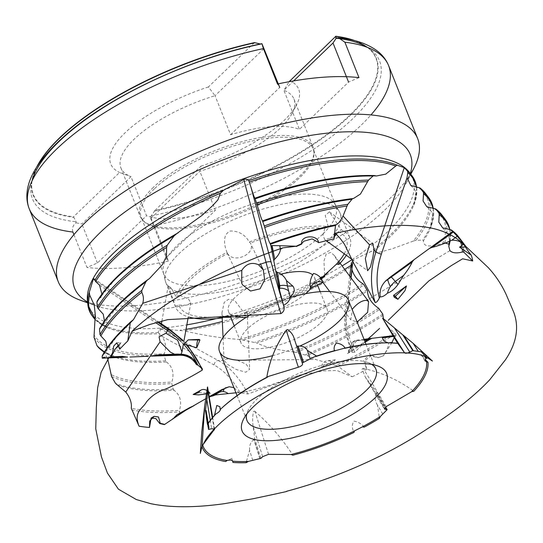 <?xml version="1.0" encoding="UTF-8"?>
<svg xmlns="http://www.w3.org/2000/svg" width="543" height="543" viewBox="0 0 543 543"><rect width="100%" height="100%" fill="white"/><g stroke="black" fill="none" stroke-linecap="round" stroke-linejoin="round"><path stroke-width="0.41" stroke-dasharray="2.71 2.04" d="M392.989 335.71L396.37 335.289L395.942 336.022L393.376 336.341M371.636 355.285L378.227 357.694L368.941 355.617L363.579 360.389L366.729 369.321L365.086 360.667L371.636 355.285L368.941 355.617M465.12 245.49L463.824 244.058M119.738 349.203L120.383 342.986L121.021 342.687L119.229 345.429M196.607 404.196L179.034 414.037M174.255 417.547L164.4 424.592M253.574 411.356L254.674 411.153A4.201 0.74 162.4 0 0 253.574 411.356C252.468 416.338 252.346 421.497 253.221 426.832L254.694 438.649L260.939 458.346M387.566 326.737L394.32 332.716A195.012 69.395 -21.7 0 1 335.839 365.439L337.807 366.131L352.258 376.774L336.945 370.496L323.492 370.889L299.899 375.043L247.927 393.987L239.171 392.684L233.884 387.58M209.211 396.797L208.451 397.103L208.566 397.483L209.279 397.177M208.722 397.49L226.872 387.58A16.819 10.717 80.9 0 1 228.671 386.867M226.872 387.58L223.567 389.08M358.142 346.658L350.215 351.654C346.896 353.771 346.488 354.104 349.006 352.651A18.279 8.308 -127.8 0 1 349.76 349.339A18.279 8.308 -127.8 0 1 350.025 348.925A18.279 8.308 -127.8 0 1 352.882 347.31L358.142 346.658L365.167 342.185M205.356 410.108L208.566 429.438M362.113 369.077L362.995 368.351A4.201 0.977 149.2 0 0 362.113 369.077L365.256 376.978L376.693 392.134L385.571 406.999M365.025 341.832L354.803 352.19L352.122 352.407L352.746 350.737L353.33 341.472L355.081 340.855L364.333 340.094M364.278 339.966L355.298 340.685A16.819 7.643 52.2 0 0 353.921 341.092M393.451 336.47L395.732 336.185L394.204 337.698M392.073 342.429L383.399 355.733C386.942 350.432 388.679 346.142 388.605 342.864L388.713 342.85M36.429 167.583A184.362 65.608 158.3 0 0 73.529 216.82L76.19 221.775L75.884 222.793C72.871 225.399 71.873 228.481 72.891 232.037M254.423 42.625L208.39 86.955L215.055 95.697A93.138 33.143 158.3 0 0 120.899 167.909A93.138 33.143 158.3 0 0 130.992 176.645L119.555 172.491L73.529 216.82M208.39 86.955A101.127 35.987 158.3 0 0 119.555 172.491M355.122 40.759A184.362 65.608 158.3 0 1 339.959 124.028A184.362 65.608 158.3 0 1 154.931 210.446L150.452 216.956L150.696 218.557L199.824 171.255A93.138 33.143 158.3 0 0 280.738 127.741A93.138 33.143 158.3 0 0 292.12 113.358A93.138 33.143 158.3 0 0 293.973 99.036A93.138 33.143 158.3 0 0 283.887 90.308L289.12 81.701M154.931 210.446L200.964 166.124L199.824 171.255L215.367 210.324A93.138 33.143 -21.7 0 1 146.535 215.707L130.992 176.645L81.871 223.947L75.884 222.793M200.964 166.124A101.127 35.987 158.3 0 0 296.627 104.697A101.127 35.987 158.3 0 0 289.799 80.581M260.375 43.983L260.735 44.071M293.654 80.9L283.887 90.308L299.431 129.377A93.138 33.143 -21.7 0 0 230.599 134.759L215.055 95.697L264.176 48.395M346.332 255.291A93.769 33.367 158.3 0 0 349.916 237.909A93.769 33.367 158.3 0 0 341.33 229.791L329.431 211.865L325.196 215.408L328.148 226.506A93.769 33.367 158.3 0 0 249.325 242.035C245.029 234.542 238.676 230.87 230.273 231.013C221.856 234.909 224.476 246.101 226.954 252.319A93.769 33.367 158.3 0 0 175.932 296.498L171.398 288.333L168.262 285.625L175.294 306.137A93.769 33.367 158.3 0 0 175.674 307.25A93.769 33.367 158.3 0 0 189.29 317.173M344.248 253.778A89.955 32.01 158.3 0 0 338.364 231.637L341.33 229.791M328.148 226.506L324.863 228.318A89.955 32.01 158.3 0 0 250.377 243.074L249.325 242.035M226.954 252.319L227.571 253.588A89.955 32.01 158.3 0 0 179.55 295.29L175.932 296.498M175.294 306.137L178.952 305.105A89.955 32.01 158.3 0 0 207.779 317.2A89.955 32.01 158.3 0 0 223.77 316.128L222.908 317.295M376.693 392.134L376.699 393.342L386.711 410.114M364.027 339.321L357.274 340.156A21.34 9.699 52.2 0 0 355.584 340.651M421.762 190.145A180.174 64.115 -21.7 0 1 413.304 241.085L415.958 240.298L422.712 240.081L423.452 240.698A182.319 64.882 158.3 0 0 430.178 228.766A182.319 64.882 158.3 0 0 433.185 208.77M437.088 210.65A187.593 66.755 -21.7 0 1 442.83 243.121C434 246.23 422.949 248.389 423.452 240.698M442.83 243.121L445.179 243.026M413.304 241.085L391.489 249.04C385.36 250.214 375.953 254.633 373.455 251.063A174.894 62.241 158.3 0 0 413.508 205.797A174.894 62.241 158.3 0 0 416.59 187.722M352.882 261.366L353.052 260.029L370.618 251.708L373.455 251.063M448.857 244.146L449.265 244.859L449.991 229.737M104.487 320.961L103.258 324.673L100.102 328.053M107.127 347.893L105.946 351.742L102.722 355.251M101.853 294.028L101.697 294.842M176.346 233.836L142.123 255.916L116.059 278.145L97.509 300.856M179.848 413.59L179.461 410.318A195.012 69.395 -21.7 0 1 131.284 408.214M103.591 351.721A182.319 64.882 158.3 0 0 111.077 355.753A182.319 64.882 158.3 0 0 166.45 361.95L165.649 360.803L164.176 355.305L164.257 353.771A180.174 64.115 -21.7 0 1 93.919 334.719M166.45 361.95C172.62 366.742 174.418 373.448 171.853 382.048A187.593 66.755 -21.7 0 1 111.105 374.561M107.534 357.973L102.07 350.031L111.077 355.753C105.512 353.371 101.039 350.378 97.645 346.773M116.989 384.797A189.738 67.522 158.3 0 0 174.052 390.227C180.222 395.012 182.02 401.711 179.461 410.318M174.052 390.227L173.251 389.08L171.771 383.582L171.853 382.048M247.927 393.987A83.52 53.221 -99.1 0 0 218.198 360.498L160.85 328.983C159.174 329.207 158.332 330.375 158.318 332.492L158.95 333.653L162.024 336.368C165.744 341.914 166.484 347.717 164.257 353.771M352.258 376.774A200.109 71.214 158.3 0 0 366.729 369.321M396.37 335.289L394.32 332.716M378.227 357.694L383.691 355.699M383.399 355.733L377.819 357.749M254.694 438.649L254.131 439.708L260.104 458.55M224.354 388.645A21.34 13.595 80.9 0 1 226.553 387.763M32.057 180.839A186.738 66.45 158.3 0 0 31.365 183.86A186.738 66.45 158.3 0 0 76.19 221.775M362.934 283.799A180.174 64.115 -21.7 0 1 239.952 339.443L256.941 343.02A182.319 64.882 158.3 0 0 367.475 290.872M378.634 308.261A187.593 66.755 -21.7 0 1 293.519 351.898C282.367 350.581 266.145 347.812 256.941 343.02M335.839 365.439L315.632 359.459L306.999 355.529A189.738 67.522 158.3 0 0 383.168 315.334M383.419 318.741L384.111 320.845M293.519 351.898L306.999 355.529M239.952 339.443C222.128 338.323 203.577 335.465 184.294 330.87A174.894 62.241 158.3 0 0 351.85 266.362M151.361 215.89A186.738 66.45 158.3 0 0 332.628 135.818A186.738 66.45 158.3 0 0 369.987 49.108A186.738 66.45 158.3 0 0 367.414 47.384M150.696 218.557L166.246 257.626L168.473 261.081L154.382 225.664L150.452 216.956M73.923 234.63L86.982 267.455L97.414 263.009L146.535 215.707M168.473 261.081A193.423 68.832 -21.7 0 1 124.123 267.74A193.423 68.832 -21.7 0 1 86.982 267.455M87.633 302.478A193.423 68.832 158.3 0 0 139.089 305.349A193.423 68.832 158.3 0 0 410.603 173.95M353.052 260.029L351.423 262.676M160.85 328.983L184.294 330.87M371.738 364.407A69.382 24.686 158.3 0 0 367.597 362.439A69.382 24.686 158.3 0 0 302.342 371.955A69.382 24.686 158.3 0 0 248.389 409.884A69.382 24.686 158.3 0 0 246.732 414.153M290.138 297.605A69.382 24.686 158.3 0 0 249.04 315.612M272.464 355.713A69.382 24.686 158.3 0 0 300.537 345.708M320.411 323.037A46.25 16.46 158.3 0 0 326.988 308.784A46.25 16.46 158.3 0 0 277.921 310.596A46.25 16.46 158.3 0 0 241.031 342.993A46.25 16.46 158.3 0 0 274.636 346.21A46.25 16.46 158.3 0 0 320.411 323.037M311.153 288.129A46.25 16.46 158.3 0 0 314.492 277.385A46.25 16.46 158.3 0 0 312.239 274.548M281.145 274.106A46.25 16.46 158.3 0 0 228.712 306.164A46.25 16.46 158.3 0 0 228.535 311.594A46.25 16.46 158.3 0 0 235.798 316.623M246.183 317.363A46.25 16.46 158.3 0 0 305.634 293.702M324.863 228.318L322.929 235.153L324.795 239.667L334.013 236.918M336.64 234.074L338.364 231.637M227.571 253.588C234.047 264.027 256.527 253.737 250.377 243.074L260.518 264.149M178.952 305.105L187.118 305.18L190.817 302.763L188.38 298.874L179.55 295.29M222.582 317.913L221.965 312.768L224.198 302.383L228.617 299.254L234.732 300.503L244.554 313.582L246.203 311.682L247.187 312.13L237.983 315.137L223.77 316.128M246.203 311.682A89.955 32.01 158.3 0 0 320.336 277.935M320.784 278.607L320.234 278.797L320.54 278.233M321.918 276.787L323.418 276.787M244.554 313.582A93.769 33.367 158.3 0 0 324.802 276.686L323.94 261.163L326.18 254.11L330.843 252.359L334.413 255.59L338.146 262.283M326.716 241.988A93.769 33.367 158.3 0 0 340.04 213.094A93.769 33.367 158.3 0 0 339.26 211.485A93.769 33.367 158.3 0 0 240.583 216.759A93.769 33.367 158.3 0 0 165.262 280.724A93.769 33.367 158.3 0 0 165.798 282.435A93.769 33.367 158.3 0 0 233.918 288.957A93.769 33.367 158.3 0 0 326.716 241.988M322.617 234.271A92.507 32.919 -21.7 0 1 231.074 280.609A92.507 32.919 -21.7 0 1 163.864 274.174A92.507 32.919 -21.7 0 1 163.334 272.484A92.507 32.919 -21.7 0 1 177.018 245.667A92.507 32.919 -21.7 0 1 266.287 199.912A92.507 32.919 -21.7 0 1 334.99 204.175A92.507 32.919 -21.7 0 1 335.771 205.763A92.507 32.919 -21.7 0 1 322.617 234.271M154.395 188.828A92.507 32.919 158.3 0 0 141.248 217.336A92.507 32.919 158.3 0 0 143.868 221.354A92.507 32.919 158.3 0 0 239.368 213.718A92.507 32.919 158.3 0 0 314.003 153.642A92.507 32.919 158.3 0 0 313.148 148.925A92.507 32.919 158.3 0 0 245.945 142.49A92.507 32.919 158.3 0 0 154.395 188.828M153.316 187.403A93.138 33.143 158.3 0 0 140.08 216.107A93.138 33.143 158.3 0 0 142.714 220.153A93.138 33.143 158.3 0 0 213.901 220.947A93.138 33.143 158.3 0 0 299.912 175.932A93.138 33.143 158.3 0 0 314.017 151.986A93.138 33.143 158.3 0 0 313.155 147.234A93.138 33.143 158.3 0 0 245.49 140.752A93.138 33.143 158.3 0 0 153.316 187.403M97.414 263.009L81.871 223.947M166.246 257.626L215.367 210.324M358.984 77.629L348.552 82.074L299.431 129.377M230.599 134.759L279.726 87.457L277.493 84.002M252.766 460.342L249.604 450.364L246.447 461.475M232.92 462.446L231.766 458.387L225.644 461.557M254.674 411.153L254.918 411.356C269.301 423.791 281.953 438.405 292.887 455.204M237.352 360.294C229.54 358.523 225.114 358.57 224.062 360.437L227.938 364.652L236.497 369.586L245.83 372.226L249.692 369.233L246.128 364.136L237.352 360.294L315.632 359.459M207.67 397.999L205.661 398.772M249.604 450.364C249.318 445.233 250.744 441.676 253.88 439.674L254.131 439.708M239.171 392.684L232.838 393.017M382.781 414.051L377.48 405.166L379.272 417.119M349.76 349.339L347.391 353.507L352.746 350.737M426.968 358.204L420.954 354.511L425.115 359.371M364.217 427.131C361.414 423.791 358.007 421.789 353.995 421.13C351.755 424.395 351.776 428.135 354.043 432.357M180.989 354.151L176.129 354.925M362.995 368.351L363.301 368.419C381.695 372.471 398.528 380.093 413.793 391.272M354.803 352.19A83.52 37.956 -127.8 0 1 346.434 312.524L352.658 308.804L350.744 319.793L357.165 322.087M377.48 405.166C374.846 400.748 374.5 396.845 376.448 393.444L376.699 393.342M182.767 354.314A10.935 6.326 96.3 0 1 185.367 355.685M355.298 340.685L355.081 340.855A10.935 10.514 -64 0 0 350.025 348.925M353.33 341.472L352.359 342.348C349.23 346.929 348.083 350.398 348.925 352.753L349.006 352.651M198.84 392.514L210.019 393.39M206.89 390.465A8.41 6.312 -119.3 0 1 208.329 391.503M321.178 367.36L332.112 362.167L335.336 359.799L321.178 367.36A8.41 7.229 82.9 0 1 327.273 360.803A8.41 7.229 82.9 0 1 332.112 362.167M253.221 426.832L262.676 456.67M224.062 360.437L218.198 360.498A4.201 2.905 118.8 0 0 214.037 364.95A79.346 50.56 80.9 0 1 240.169 392.786M209.265 397.096L208.566 397.483M356.608 341.058A10.935 9.401 -97.1 0 0 352.882 347.31L350.215 351.654M210.27 420.384L211.655 428.719M369.294 382.795L384.417 408.119M180.86 341.411A79.346 70.027 -145.5 0 1 182.984 343.59M186.297 344.9A83.52 73.712 34.5 0 0 182.21 340.617M350.832 277.649L346.434 312.524A4.201 3.407 -172.8 0 0 344.853 314.797A4.201 3.407 -172.8 0 0 346.067 317.621A79.346 36.055 52.2 0 0 352.319 351.328M36.7 167.149A184.708 65.73 158.3 0 0 32.044 180.201A184.708 65.73 158.3 0 0 73.76 217.397M154.497 211.078A184.708 65.73 158.3 0 0 331.386 131.637A184.708 65.73 158.3 0 0 366.98 46.915A184.708 65.73 158.3 0 0 354.627 40.63M357.274 340.156L356.819 340.889M463.661 249.732A196.084 69.775 158.3 0 0 462.704 244.873M462.236 243.461A196.084 69.775 158.3 0 0 460.613 239.925M415.958 240.298A181.24 64.495 158.3 0 0 426.805 195.405M433.239 208.77A182.686 65.011 -21.7 0 1 422.712 240.081M457.226 236.259A195.012 69.395 -21.7 0 1 460.613 242.253M461.679 245.626A195.012 69.395 -21.7 0 1 462.29 249.366M450.066 240.977A189.738 67.522 158.3 0 0 449.713 229.757M444.595 242.864A188.659 67.135 158.3 0 0 443.414 217.159M449.835 229.75A190.104 67.651 -21.7 0 1 449.584 241.187L448.654 234.997L442.66 227.856M416.542 187.396A175.26 62.37 -21.7 0 1 370.618 251.708M131.657 409.904A196.084 69.775 158.3 0 0 179.38 411.852M94.007 337.203A181.24 64.495 158.3 0 0 164.176 355.305M165.649 360.803A182.686 65.011 -21.7 0 1 102.233 350.194M111.566 376.523A188.659 67.135 158.3 0 0 171.771 383.582M173.251 389.08A190.104 67.651 -21.7 0 1 115.537 383.392M95.453 319.82A174.894 62.241 158.3 0 0 107.399 327.612A174.894 62.241 158.3 0 0 158.95 333.653M158.318 332.492A175.26 62.37 -21.7 0 1 92.561 316.325M337.807 366.131A196.084 69.775 158.3 0 0 395.413 333.789M367.082 289.629A182.686 65.011 -21.7 0 1 254.843 342.334M243.488 339.932A181.24 64.495 158.3 0 0 364.027 284.871M382.774 314.085A190.104 67.651 -21.7 0 1 305.275 354.837M296.227 352.4A188.659 67.135 158.3 0 0 379.727 309.334M154.382 225.664A193.423 68.832 158.3 0 0 370.971 114.919M87.586 302.01A180.649 64.284 158.3 0 0 95.887 305.736A180.649 64.284 158.3 0 0 150.078 310.27A180.649 64.284 158.3 0 0 406.85 181.986A180.649 64.284 158.3 0 0 410.318 173.577M88.801 306.395A174.167 61.977 158.3 0 0 161.719 328.013A174.167 61.977 158.3 0 0 186.846 324.85M216.162 318.626A174.167 61.977 158.3 0 0 342.104 265.927M352.081 259.581A174.167 61.977 158.3 0 0 412.449 177.595M344.676 269.382A175.26 62.37 -21.7 0 1 222.345 321.47M186.045 329.323A175.26 62.37 -21.7 0 1 180.242 330.219M218.87 392.541L215.537 394.91M268.541 454.321L254.918 411.356M162.024 336.368L214.037 364.95M259.866 458.57L253.88 439.674M214.078 428.637L212.293 417.886M157.585 322.169L93.301 279.197M99.525 285.123L155.76 322.712M386.127 406.646L363.301 368.419M449.916 250.669L366.776 300.367M351.063 277.968L346.067 317.621M386.487 410.257L376.448 393.444M116.759 342.864L121.021 342.687M183.045 340.4L187.647 345.334M349.726 276.163L344.853 314.797C343.651 325.562 346.074 338.099 352.129 352.407M110.915 356.88L103.781 357.179M36.401 167.631L32.044 180.201L31.365 183.86M355.176 40.773L366.98 46.915L369.987 49.108M292.12 113.358L296.627 104.697M426.778 206.686C431.162 211.091 435.73 212.673 430.178 228.766L433.423 208.763M410.847 185.502C414.39 189.419 418.755 190.518 413.508 205.797L416.793 187.735M103.258 324.673L119.704 303.686L146.773 280.527M105.946 351.742L117.213 335.913M95.453 319.963L107.399 327.612C92.758 319.875 96.172 316.012 95.249 314.37M409.497 172.498L409.612 172.674C408.587 173.78 412.137 168.418 406.85 181.986L410.82 174.228M87.443 300.659L87.471 300.863C88.984 300.965 82.719 299.512 95.887 305.736L87.667 302.831M248.389 409.884L243.644 418.999M367.597 362.439L377.31 365.806M237.081 395.609L247.004 420.547M366.009 344.303L375.932 369.24M228.535 311.594L230.646 316.895M234.23 325.895L241.031 342.993M314.492 277.385L317.553 285.095M320.18 291.686L326.988 308.784M307.833 291.72L321.062 279.041M243.223 317.431L230.829 317.35M219.324 317.275L207.779 317.2M165.798 282.435L175.674 307.25M340.04 213.094L349.916 237.909M163.334 272.484L165.262 280.724M334.99 204.175L339.26 211.485M314.003 153.642L314.017 151.986M143.868 221.354L142.714 220.153M120.899 167.909L140.08 216.107M293.973 99.036L313.155 147.234M231.766 458.387L232.689 461.306M209.191 396.682L208.451 397.103M221.965 312.768L222.162 317.295M223.044 337.427L224.055 360.572M247.187 312.13L249.692 369.233M420.954 354.511L425.006 360.898M212.652 417.458L214.594 429.146M94.007 278.756L158.542 321.89M365.256 376.978L384.329 408.92M168.262 285.625L161.909 320.974M161.407 323.804L159.058 336.857M190.817 302.763L188.224 317.207M184.091 340.217L183.405 344.031M227.15 252.99L241.723 283.283M324.795 239.667L326.241 240.719M352 259.398L367.611 270.726M329.431 211.865L372.797 243.318M320.234 278.797L322.936 282.421M329.75 291.584L350.744 319.793M334.413 255.59L338.818 261.509M335.771 205.763L313.148 148.925M163.864 274.174L141.248 217.336M120.383 342.986L118.924 344.635M235.967 392.799L247.499 391.374L239.911 392.772C243.936 392.066 257.654 388.998 267.577 386.012L299.892 375.037M361.95 344.221L355.529 348.382L364.889 341.499M335.336 359.799L327.273 360.803"/><path stroke-width="0.81" d="M393.376 336.341L382.645 337.678L381.648 337.122L392.989 335.71M432.099 247.336L429.357 248.511L452.638 231.508L453.127 231.983L432.323 247.343C438.669 245.735 445.158 243.366 451.79 240.23L457.274 236.225L465.168 245.456L464.693 245.796C461.889 241.879 457.586 240.026 451.79 240.23M274.432 259.344L273.808 260.81L270.889 245.66L271.799 245.653L274.704 259.181C278.328 255.543 280.236 252.237 280.439 249.271L279.754 245.701L296.227 246.217L282.842 247.873L280.439 249.271M127.524 357.097L102.301 358.19L127.524 357.097L122.304 356.405L109.089 357.328M460.613 239.925A196.084 69.775 158.3 0 0 458.536 236.755L465.921 246.515L465.283 246.984L459.548 247.174L471.222 255.135C465.962 248.551 460.797 239.538 465.921 246.515L465.12 245.49M270.889 245.66L270.136 243.624C292.813 235.452 314.886 229.132 336.355 224.659L336.069 224.693C337.956 224.211 340.278 221.306 343.047 215.992L347.079 205.973A189.738 67.522 158.3 0 0 264.74 227.463C267.407 237.053 269.213 242.436 270.149 243.61A195.012 69.395 -21.7 0 1 336.069 224.693L335.52 225.474L333.952 238.859A200.109 71.214 158.3 0 0 318.578 242.701L318.578 242.701C317.886 234.298 300.415 235.2 301.67 243.651L303.856 241.235L312.103 238.9L303.856 241.235M318.537 242.456L312.103 238.9M102.301 358.19L102.138 356.52L102.722 355.251A195.012 69.395 -21.7 0 1 131.426 321.225L130.239 322.976L127.775 340.984A200.109 71.214 158.3 0 0 119.738 349.203L116.759 342.864L113.725 346.047L112.469 353.065L113.229 353.031L115.306 348.918L119.229 345.429M179.265 413.997L205.661 398.772M151.124 418.042L155.773 418.504L159.778 423.547L160.239 423.289L158.522 416.997L154.178 416.325L149.719 421.001L149.495 427.456L151.124 418.042L154.178 416.325M159.778 423.547L164.4 424.592L178.206 415.334L174.255 417.547L176.923 414.771L179.034 414.037L194.089 405.601L189.867 407.515L178.206 415.334M248.463 461.394L246.155 462.684A120.885 43.019 158.3 0 1 232.92 462.446L232.642 461.163A119.67 42.585 158.3 0 0 248.463 461.394L260.939 458.346L262.676 456.67L268.541 454.321L291.123 454.518A119.67 42.585 158.3 0 0 354.423 430.945L354.043 432.357A120.885 43.019 158.3 0 1 292.887 455.204L291.123 454.518M209.279 397.177L223.797 389.046M113.229 353.031L110.901 356.907C108.308 357.253 108.464 357.443 111.356 357.484M207.541 424.619L207.44 424.307A120.885 43.019 158.3 0 1 214.526 415.341L215.876 413.963A119.67 42.585 158.3 0 0 207.541 424.619L206.265 416.488C206.483 412.117 206.225 410.101 205.492 410.433L206.781 399.438C207.535 394.476 207.793 390.315 207.562 386.962L204.731 405.458L202.016 446.726A120.885 43.019 158.3 0 0 225.644 461.557L226.974 460.471A119.67 42.585 158.3 0 1 202.702 445.029L202.016 446.726M205.424 410.617L208.566 429.438L211.655 428.719L214.594 429.146L202.702 445.029M287.661 329.601L286.385 330.042A4.201 2.22 161.8 0 0 287.661 329.601C291.041 332.038 293.206 334.99 294.15 338.459L302.587 364.115C302.397 365.256 300.985 366.294 298.365 367.231L268.615 376.347A119.67 42.585 158.3 0 0 220.417 409.361A119.67 42.585 158.3 0 0 220.309 409.463L220.2 409.565A120.885 43.019 158.3 0 1 266.756 377.555L268.615 376.347M383.182 318.544L382.591 318.218A4.201 1.894 147.6 0 0 383.182 318.544L402.75 334.841L412.795 350.663L409.816 352.142C407.23 353.276 405.478 353.507 404.555 352.828L397.768 343.393A119.67 42.585 158.3 0 0 387.566 342.843A119.67 42.585 158.3 0 0 343.644 348.416L345.239 348.233A120.885 43.019 158.3 0 1 388.55 342.85A120.885 43.019 158.3 0 1 397.639 343.285L397.768 343.393M385.571 406.999L387.159 409.66L384.329 408.92L386.127 406.646L411.675 391.7A119.67 42.585 158.3 0 0 426.533 361.692L427.959 362.317A120.885 43.019 158.3 0 1 413.793 391.272L411.675 391.7M107.534 357.973L111.566 376.523L115.537 383.392L125.772 392.026C130.076 397.591 131.908 402.994 131.284 408.214L139.089 426.221C132.974 411.438 142.89 408.777 146.501 401.874C151.504 395.888 157.585 391.734 164.733 389.412C178.09 383.643 190.593 377.215 202.24 370.136L202.369 368.955L197.876 365.093L196.43 364.597C193.267 359.398 188.679 356.317 182.672 355.36L176.108 354.952L151.151 356.106L179.271 355.258A21.34 18.835 -145.5 0 0 175.756 355.108L176.034 355.068M127.775 340.984L132.2 331.087L149.664 324.517L167.773 319.617L280.887 313.603C283.69 311.974 284.688 309.612 283.887 306.524L279.502 290.111L279.828 285.828L277.222 272.274L279.536 285.917L279.136 288.347A16.819 0.964 -106.2 0 0 279.502 290.111M333.952 238.859L335.316 233.191L339.904 238.085L344.5 244.316L353.853 263.491L375.172 302.512C376.292 302.709 377.684 301.216 379.34 298.012L380.195 296.729C379.36 290.994 381.077 285.849 385.34 281.294L412.212 262.031L387.593 279.353A16.819 14.865 -50.2 0 0 385.34 281.294M127.469 356.989L102.546 358.149M365.167 342.185L370.061 339.246L364.278 339.966M102.62 358.034L103.781 357.179L104.833 357.762M274.704 259.181L272.084 245.572L279.754 245.701M432.323 247.343L453.235 232.071L457.274 236.225M394.204 337.698L391.781 342.911M388.713 342.85L392.073 342.429M382.645 337.678L382.503 337.834C382.72 340.278 384.756 341.954 388.605 342.864M36.429 167.583A184.362 65.608 158.3 0 1 39.7 161.705A184.362 65.608 158.3 0 1 254.423 42.625L260.735 44.071L261.909 43.664L279.726 87.457M355.122 40.759A184.362 65.608 158.3 0 0 348.708 38.736A184.362 65.608 158.3 0 0 335.825 36.259L335.907 38.186L338.594 37.834L344.893 42.211L358.984 77.629A193.423 68.832 -21.7 0 0 277.493 84.002L263.403 48.592L261.909 43.664C193.362 57.449 112.605 94.597 67.719 133.211C42.578 154.884 29.057 174.351 27.15 191.625C26.403 197.591 27.082 203.265 29.173 208.641A193.423 68.832 158.3 0 0 72.891 232.037L73.923 234.63M289.12 81.701L335.825 36.259M293.654 80.9L333.008 43.006L336.47 37.834M338.146 262.283L339.029 264.366A93.769 33.367 158.3 0 0 346.332 255.291M339.029 264.366L336.382 264.224A89.955 32.01 158.3 0 0 344.248 253.778M189.29 317.173A93.769 33.367 158.3 0 0 222.582 317.913L222.908 317.295M387.159 409.66L380.473 416.359L379.482 418.314A120.885 43.019 158.3 0 1 364.217 427.131L362.364 426.879L354.423 430.945M364.027 339.321L371.935 338.337L370.061 339.246M402.75 334.841L403.741 335.601L413.352 350.737L412.795 350.663M412.212 261.862L413.997 259.73L390.811 276.659A21.34 18.856 -50.2 0 0 388.041 279.027M296.851 345.952L297.89 346.278L303.218 362.48L302.424 362.88M276.916 272.287L275.729 270.814L278.627 285.903A21.34 1.229 -106.2 0 0 279.075 288.055M175.756 355.108L151.151 356.106M462.29 249.366A195.012 69.395 -21.7 0 1 462.405 252.013L463.803 252.149L472.695 260.973A200.109 71.214 158.3 0 0 471.222 255.135M452.638 231.508L451.389 229.927L458.536 236.755A196.084 69.775 158.3 0 0 451.674 230.212L450.364 229.689A195.012 69.395 -21.7 0 1 457.226 236.259M433.185 208.77A182.319 64.882 158.3 0 0 423.52 193.722L423.343 192.256L420.044 187.926L425.325 193.233A181.24 64.495 158.3 0 0 420.289 188.17L418.972 187.647A180.174 64.115 -21.7 0 1 421.762 190.145M423.52 193.722L423.072 200.985L426.778 206.686L434.678 208.661A187.593 66.755 -21.7 0 1 437.088 210.65M449.713 229.757A189.738 67.522 158.3 0 0 439.219 214.743L438.798 222.128L442.66 227.856L450.364 229.689M462.405 252.013C456.534 253.486 452.373 253.038 449.916 250.669L448.769 246.23L449.204 245.015A189.738 67.522 158.3 0 0 450.066 240.977M444.595 242.864L448.857 244.146L449.204 245.015M439.219 214.743L439.043 213.277L435.724 208.919L441.927 214.994A188.659 67.135 158.3 0 0 435.995 209.184L434.678 208.661M375.172 302.512A83.52 73.814 129.8 0 1 375.994 251.85L404.291 167.631L407.515 171.16L407.759 172.688L407.019 177.758L410.847 185.502L418.972 187.647M301.67 243.651L296.227 246.217M280.887 313.603A83.52 4.799 73.8 0 1 266.022 262.317L243.753 179.482C245.83 178.83 247.493 179.224 248.755 180.663L250.941 187.091C253.058 194.17 254.389 197.869 254.932 198.188A180.174 64.115 -21.7 0 1 374.412 175.572L373.068 175.993L368.527 180.1L367.625 181.64A182.319 64.882 158.3 0 0 257.131 204.752C259.798 214.342 261.604 219.725 262.541 220.899L262.541 220.899A187.593 66.755 -21.7 0 1 352.685 198.555L353.412 198.541L360.437 194.055L367.625 181.64M257.131 204.752L254.911 198.202C302.756 181.762 343.298 174.351 376.537 175.959L385.74 174.127L395.766 166.015A174.894 62.241 158.3 0 0 249.42 182.088M353.412 198.534C325.237 201.962 294.937 209.422 262.52 220.906L264.292 225.963A190.104 67.651 -21.7 0 1 347.866 204.29L347.079 205.973M262.541 220.892C294.374 209.598 324.388 202.152 352.59 198.562L347.866 204.29M254.932 198.188C300.36 182.434 340.101 174.88 374.161 175.532L376.537 175.966M404.291 167.631L397.333 165.221L395.766 166.015M264.74 227.463L264.292 225.963M336.069 224.693L336.036 224.7C314.601 229.2 292.643 235.506 270.156 243.61L270.149 243.61M112.469 353.065L110.338 356.927M98.256 308.723L97.421 307.419L96.919 302.132L97.509 300.856A180.174 64.115 -21.7 0 1 177.018 233.442L174.093 235.886L167.176 245.287L166.606 247.459A182.319 64.882 158.3 0 0 98.256 308.723L103.231 314.146L104.487 320.961M102.722 355.251L102.294 355.719C108.288 344.771 117.906 333.348 131.148 321.449L133.497 319.603L142.714 303.354C143.868 299.464 143.549 295.799 141.764 292.365A189.738 67.522 158.3 0 0 100.862 335.92L100.027 334.617L99.518 329.329L100.102 328.053A187.593 66.755 -21.7 0 1 147.669 279.794L149.359 278.647L162.214 264.855L166.463 256.432L166.606 247.459M100.862 335.92L105.77 341.214L107.127 347.893M100.102 328.053L99.688 328.508C108.593 312.924 124.51 296.736 147.438 279.95L145.802 281.898L141.859 290.342L141.764 292.365M92.561 316.325A175.26 62.37 -21.7 0 1 87.864 304.671A175.26 62.37 -21.7 0 1 89.303 292.256L93.301 279.197L94.007 278.756L95.643 281.573L99.525 285.123L101.853 294.028M101.697 294.842L100.591 297.598M97.509 300.856L97.095 301.297C110.752 278.824 137.331 256.235 176.848 233.531L202.037 215.381L212.89 205.41L217.872 199.905L220.397 193.26A174.894 62.241 158.3 0 0 95.643 281.573M243.753 179.482L223.472 190.281L220.397 193.26M139.089 426.221A200.109 71.214 158.3 0 0 149.495 427.456M95.263 314.54L94.007 337.203L96.919 345.552L98.202 347.201A182.319 64.882 158.3 0 0 103.591 351.721M102.07 350.031L98.202 347.201M95.249 314.37L94.231 305.017L89.704 295.148A174.894 62.241 158.3 0 0 95.453 319.82M89.303 292.256L89.704 295.148M375.593 397.408A77.792 27.679 158.3 0 0 377.31 365.806A77.792 27.679 158.3 0 0 304.141 376.475A77.792 27.679 158.3 0 0 243.644 418.999A77.792 27.679 158.3 0 0 285.082 439.199A77.792 27.679 158.3 0 0 375.593 397.408M425.766 358.482A119.67 42.585 158.3 0 0 421.144 351.755L423.167 352.509A120.885 43.019 158.3 0 1 426.968 358.204L425.766 358.482L425.006 360.898L426.533 361.692M413.352 350.737L421.144 351.755M335.235 350.5A119.67 42.585 158.3 0 0 314.261 356.86L316.84 356.215A120.885 43.019 158.3 0 1 334.454 350.914L343.644 348.416M303.218 362.48L314.261 356.86M215.876 413.963C218.815 412.32 220.295 410.82 220.309 409.463L220.417 409.361M207.894 426.282L208.94 427.49L208.498 429.113M232.648 461.163L232.642 461.163C232.037 460.043 230.144 459.812 226.974 460.471M362.364 426.879A119.67 42.585 158.3 0 0 380.473 416.359M464.693 245.796L465.283 246.984M296.281 246.522L301.752 244.065M164.739 424.402L160.239 423.289M260.735 44.071A186.738 66.45 158.3 0 0 32.057 180.839M383.419 318.741L382.774 314.085L378.634 308.261C371.453 303.333 367.733 297.544 367.475 290.872L364.027 284.871L362.934 283.799C357.674 280.561 354.056 275.966 352.068 270.014L351.063 277.968M384.111 320.845L387.566 326.737M349.726 276.163L351.423 262.676L352.068 270.014M367.414 47.384A186.738 66.45 158.3 0 0 335.907 38.186M410.603 173.95A193.423 68.832 158.3 0 0 414.017 167.991A193.423 68.832 158.3 0 0 417.669 138.628A193.423 68.832 158.3 0 0 212.503 146.196A193.423 68.832 158.3 0 0 58.237 281.668A193.423 68.832 158.3 0 0 81.063 300.489A193.423 68.832 158.3 0 0 87.633 302.478M246.732 414.153A69.382 24.686 158.3 0 0 247.004 420.547A69.382 24.686 158.3 0 0 297.408 425.373A69.382 24.686 158.3 0 0 366.07 390.621A69.382 24.686 158.3 0 0 375.932 369.24A69.382 24.686 158.3 0 0 371.738 364.407M300.537 345.708A69.382 24.686 158.3 0 0 338.608 321.619A69.382 24.686 158.3 0 0 348.47 300.238A69.382 24.686 158.3 0 0 290.138 297.605M249.04 315.612A69.382 24.686 158.3 0 0 219.548 351.545A69.382 24.686 158.3 0 0 272.464 355.713M305.634 293.702A46.25 16.46 158.3 0 0 307.833 291.72A46.25 16.46 158.3 0 0 307.915 291.639A46.25 16.46 158.3 0 0 311.153 288.129M312.239 274.548A46.25 16.46 158.3 0 0 281.145 274.106M235.798 316.623A46.25 16.46 158.3 0 0 243.223 317.431A46.25 16.46 158.3 0 0 246.183 317.363M334.013 236.918L336.64 234.074M320.336 277.935A89.955 32.01 158.3 0 0 321.918 276.787L320.54 278.233M336.382 264.224L320.784 278.607M323.418 276.787L324.802 276.686M348.552 82.074L333.008 43.006M246.447 461.475L246.155 462.684M227.965 393.431A18.279 11.647 -99.1 0 0 223.343 391.591A18.279 11.647 -99.1 0 0 218.87 392.541L212.876 395.901L215.537 394.91L235.967 392.799M233.884 387.58L229.166 386.765L226.635 387.621A10.935 5.45 66.5 0 0 225.535 387.851L225.535 387.851A10.935 5.45 66.5 0 0 223.343 391.591M212.876 395.901L209.211 396.797M206.265 416.488L207.44 424.307M191.652 359.14A18.279 16.134 34.5 0 0 185.367 355.685A18.279 16.134 34.5 0 0 178.464 354.674L168.574 355.088L180.106 354.409C185.849 354.572 189.697 356.147 191.652 359.14L195.969 362.079L196.43 364.597M310.175 358.937L307.352 350.357L316.84 356.215M290.24 297.177A18.279 1.052 73.8 0 1 288.584 290.831A18.279 1.052 73.8 0 1 287.505 286.032L286.466 280.616L292.894 286.113C295.256 289.365 294.374 293.057 290.24 297.177C289.636 300.625 287.417 303.333 283.589 305.302M418.259 351.375L413.169 343.359L423.167 352.509M387.492 293.166A18.279 16.154 129.8 0 1 390.342 286.656A18.279 16.154 129.8 0 1 395.304 281.484L403.625 275.403L398.026 284.417C394.788 288.876 391.272 291.788 387.492 293.166C384.342 296.01 381.912 297.197 380.195 296.729M379.272 417.119L379.482 418.314M214.526 415.341L216.779 405.485L219.854 406.7L220.2 409.565M334.454 350.914C333.653 347.995 334.298 345.409 336.389 343.156C340.427 343.529 343.38 345.226 345.239 348.233M425.115 359.371L427.959 362.317M176.129 354.925L170.495 352.224L160.104 341.764L159.058 336.857L165.934 333.232L177.704 340.278L181.973 352L180.989 354.151M176.108 354.952A10.935 3.333 87.6 0 1 177.33 354.097L182.767 354.314A10.935 6.326 96.3 0 0 179.889 355.108L179.801 355.231A16.819 14.844 -145.5 0 1 182.672 355.36M179.801 355.231L179.271 355.258M148.212 356.269L129.96 357.029M286.385 330.042L286.215 330.293C275.919 345.131 269.43 360.878 266.756 377.555M241.791 270.38C246.203 263.708 251.809 261.841 258.611 264.787L263.355 270.047L264.645 279.95L260.016 288.849L250.547 291.021L242.667 284.966L241.723 283.283L241.791 270.38L142.714 303.354M275.729 270.814L273.808 260.81M382.591 318.218L397.639 343.285M369.518 244.798L372.797 243.318L374.012 249.692L372.987 256.751L370.407 267.102L367.611 270.726L365.337 258.59L369.518 244.798L343.047 215.992M413.997 259.73L429.357 248.511M357.165 322.087L367.665 312.313L368.575 301.487L366.545 300.327M366.776 300.367C362.378 300.198 357.674 303.008 352.658 308.804M472.695 260.973L462.629 258.794L451.199 265.69L428.814 280.955L388.265 320.302M379.591 328.42L365.025 341.832M371.935 338.337L381.648 337.122M212.652 417.458L207.562 386.962A4.201 1.507 170.6 0 1 207.331 387.478M307.352 350.357C305.539 347.16 302.478 345.755 298.155 346.135L297.89 346.278M413.169 343.359L403.741 335.601M208.94 427.49L206.102 410.46L205.492 410.433L208.58 428.977M168.574 355.088L158.128 354.898L151.361 355.991M279.136 288.347L279.435 288.258A10.935 8.539 -159.2 0 1 288.584 290.831M286.466 280.616C284.641 276.679 281.566 273.896 277.222 272.274M387.593 279.353L387.709 279.448A10.935 1.867 -117.4 0 0 390.342 286.656M403.625 275.403C407.44 270.631 410.304 266.172 412.212 262.031M199.939 340.013L196.722 347.785L184.07 344.072L188.217 339.864L199.939 340.013A8.41 2.566 -92.4 0 0 198.935 339.416A8.41 2.566 -92.4 0 0 196.722 347.785M207.44 393.756L198.67 394.883L193.145 394.483L198.84 392.514A8.41 6.312 -119.3 0 1 200.998 390.084A8.41 6.312 -119.3 0 1 206.89 390.465M208.329 391.503A8.41 6.312 -119.3 0 1 210.019 393.39M322.956 282.408L310.603 288.381C309.354 283.426 310.331 278.437 313.528 273.407C318.402 274.717 321.544 277.717 322.956 282.408A8.41 7.127 -10.9 0 0 310.603 288.381M397.89 299.315L394.286 297.272L406.449 285.957L404.949 290.709L397.89 299.315A8.41 1.072 53.9 0 0 393.682 295.277A8.41 1.072 53.9 0 0 394.286 297.272M218.87 392.541A10.935 8.206 60.7 0 1 221.476 389.806L221.476 389.806A10.935 8.206 60.7 0 1 223.567 389.08L209.265 397.096M206.781 399.438L210.27 420.384M294.15 338.459L302.587 364.115M394.591 328.176L409.816 352.142M384.417 408.119L385.15 409.341M182.21 340.617A83.52 73.712 34.5 0 0 168.5 329.465L167.726 330.707A79.346 70.027 -145.5 0 1 180.86 341.411M182.984 343.59A79.346 70.027 -145.5 0 1 197.876 365.093M202.24 370.136A83.52 73.712 34.5 0 0 186.297 344.9M258.611 264.787L266.022 262.317A4.201 1.337 165 0 1 271.133 262.221A79.346 4.561 -106.2 0 0 283.887 306.524M374.012 249.692L375.994 251.85A4.201 0.794 -161.4 0 0 381.362 254.131A79.346 70.122 -50.2 0 0 379.34 298.012M364.333 340.094L369.783 339.416M382.503 337.834L393.451 336.47M255.149 42.734A184.708 65.73 158.3 0 0 36.7 167.149M354.627 40.63A184.708 65.73 158.3 0 0 335.886 36.415M390.811 276.659L391.272 277.154M278.627 285.903L279.536 285.917M463.803 252.149A196.084 69.775 158.3 0 0 463.661 249.732M462.704 244.873A196.084 69.775 158.3 0 0 462.236 243.461M426.805 195.405A181.24 64.495 158.3 0 0 425.325 193.233L428.549 197.462A182.686 65.011 -21.7 0 1 433.239 208.77M423.343 192.256A182.686 65.011 -21.7 0 1 428.549 197.462L433.423 208.763M460.613 242.253A195.012 69.395 -21.7 0 1 461.679 245.626M443.414 217.159A188.659 67.135 158.3 0 0 441.927 214.994L445.158 219.223A190.104 67.651 -21.7 0 1 449.835 229.75M439.043 213.277A190.104 67.651 -21.7 0 1 445.158 219.223L449.991 229.737M448.769 246.23L449.584 241.187A190.104 67.651 -21.7 0 1 448.857 244.146M416.59 187.722A174.894 62.241 158.3 0 0 407.759 172.688M407.515 171.16A175.26 62.37 -21.7 0 1 411.947 175.708A175.26 62.37 -21.7 0 1 416.542 187.396M335.52 225.474A196.084 69.775 158.3 0 0 270.428 244.262M373.068 175.993A181.24 64.495 158.3 0 0 255.203 198.84M256.683 203.252A182.686 65.011 -21.7 0 1 368.527 180.1M351.626 199.295A188.659 67.135 158.3 0 0 262.812 221.544M248.755 180.663A175.26 62.37 -21.7 0 1 397.333 165.221M130.239 322.976A196.084 69.775 158.3 0 0 102.138 356.52M174.093 235.886A181.24 64.495 158.3 0 0 96.919 302.132M97.421 307.419A182.686 65.011 -21.7 0 1 167.176 245.287M145.802 281.898A188.659 67.135 158.3 0 0 99.518 329.329M100.027 334.617A190.104 67.651 -21.7 0 1 141.859 290.342M94.747 280.371A175.26 62.37 -21.7 0 1 223.472 190.281M102.233 350.194A182.686 65.011 -21.7 0 1 96.919 345.552M263.403 48.592A193.423 68.832 158.3 0 0 29.173 208.641L58.237 281.668M370.971 114.919A193.423 68.832 158.3 0 0 388.605 65.608A193.423 68.832 158.3 0 0 344.893 42.211M410.318 173.577A180.649 64.284 158.3 0 0 218.646 161.631A180.649 64.284 158.3 0 0 87.586 302.01M186.846 324.85A174.167 61.977 158.3 0 0 216.162 318.626M342.104 265.927A174.167 61.977 158.3 0 0 352.081 259.581M412.449 177.595A174.167 61.977 158.3 0 0 409.497 172.498A174.167 61.977 158.3 0 0 227.822 184.701A174.167 61.977 158.3 0 0 87.443 300.659A174.167 61.977 158.3 0 0 88.801 306.395M351.62 265.004A175.26 62.37 -21.7 0 1 344.676 269.382M222.345 321.47A175.26 62.37 -21.7 0 1 186.045 329.323M158.128 354.905L177.33 354.097A10.935 3.333 87.6 0 1 178.464 354.674L180.106 354.409M279.828 285.828A10.935 9.265 169.1 0 1 287.505 286.032L292.894 286.113M391.381 277.242A10.935 1.398 -126.1 0 1 395.304 281.484L398.026 284.417M214.302 429.961L214.078 428.637M212.293 417.886L207.283 387.797M125.772 392.026L150.255 356.181M150.268 356.16L160.104 341.764M165.934 333.232L168.5 329.465L157.585 322.169M155.76 322.712L167.726 330.707M298.365 367.231L286.215 330.293M250.941 187.091L271.133 262.221M404.555 352.828L382.639 318.32M407.019 177.758L381.362 254.131M350.832 277.649L352.882 261.366M303.496 362.378L298.155 346.135M413.454 350.812L403.816 335.635M463.824 244.058L459.554 247.174M189.867 407.515L176.923 414.771M158.542 321.89L168.941 328.841L183.045 340.4M187.647 345.334L202.369 368.955M122.304 356.405L110.915 356.88M39.7 161.705L36.401 167.631M348.708 38.736L355.176 40.773M409.497 172.498L411.947 175.708L416.793 187.735M146.773 280.527L149.359 278.64M117.213 335.913L133.497 319.603M176.346 233.836L178.24 232.764M87.443 300.659L87.864 304.671L95.453 319.963M387.566 342.843L388.55 342.85M338.594 37.834C354.844 39.449 367.74 43.827 377.29 50.974C382.476 54.958 386.249 59.839 388.605 65.608L417.669 138.628M410.82 174.228L414.017 167.991M87.667 302.831L81.063 300.489M219.548 351.545L237.081 395.609M348.47 300.238L366.009 344.303M230.646 316.895L234.23 325.895M317.553 285.095L320.18 291.686M321.062 279.041L327.884 272.511M230.829 317.35L219.324 317.275M209.191 396.682L221.476 389.806L229.166 386.765M222.162 317.295L223.044 337.427M219.854 406.7L220.309 409.456M182.767 354.314C187.803 355.305 186.609 355.041 190.376 356.921C192.046 357.762 193.912 359.48 195.975 362.079M161.909 320.974L161.407 323.804M188.224 317.207L184.091 340.217M183.405 344.031L181.973 352M260.518 264.149L263.355 270.047M326.241 240.719L352 259.398M322.936 282.421L329.75 291.584M338.818 261.509L368.575 301.487M132.2 331.087C165.988 299.607 223.886 267.747 282.842 247.873M118.924 344.635L115.306 348.918M109.095 357.328L101.12 372.26L97.631 387.804L96.294 408.044L95.758 428.834L101.432 456.846L107.453 473.116L118.435 489.202L136.381 499.574L150.811 503.687C170.516 507.759 194.998 507.766 224.266 503.694L253.242 498.718L277.439 493.567C278.518 493.193 288.801 491.239 286.663 491.266C315.069 483.725 342.898 473.577 370.15 460.817C388.693 452.143 406.415 442.362 423.302 431.481L437.916 422.006C459.215 407.956 476.469 393.892 489.684 379.815L505.39 359.887C516.576 343.251 519.366 327.381 513.759 312.279L506.395 295.032C501.705 284.688 495.589 275.477 488.035 267.4L461.937 242.782C451.647 233.605 437.882 228.175 420.649 226.485C396.926 223.77 368.487 226.003 335.316 233.191M364.889 341.499L370.652 336.558M204.731 405.458L201.745 432.14L200.326 453.439L201.887 446.835L205.736 439.64C209.442 433.972 214.947 427.877 222.25 421.368C243.787 402.675 272.457 386.351 308.268 372.403C359.222 352.387 410.406 348.307 426.778 357.342L432.445 361.068L420.479 349.984M188.217 339.864L198.935 339.416M193.145 394.483L200.998 390.084M406.449 285.957L393.682 295.277"/></g></svg>
